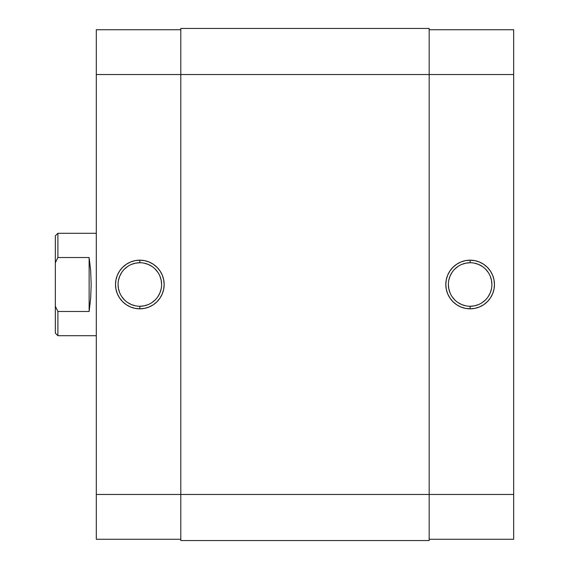 <?xml version="1.0" encoding="UTF-8"?>
<svg xmlns="http://www.w3.org/2000/svg" width="569" height="569" viewBox="0 0 569 569"><rect width="100%" height="100%" fill="white"/><g stroke="black" fill="none" stroke-linecap="round" stroke-linejoin="round"><path stroke-width="0.85" d="M470.136 262.736L470.136 260.175A24.325 24.325 0 0 1 494.461 284.5A24.325 24.325 0 0 1 470.136 308.825L474.88 308.355L479.447 306.976L483.65 304.728L487.334 301.698L490.364 298.014L492.612 293.81L493.992 289.244L494.461 284.5L493.992 279.756L492.612 275.19L490.364 270.986L487.334 267.302L483.65 264.272L479.447 262.024L474.88 260.645L470.136 260.175L465.392 260.645L460.826 262.024L456.623 264.272L452.938 267.302L449.908 270.986L447.661 275.19L446.281 279.756L445.812 284.5L446.281 289.244L447.661 293.81L449.908 298.014L452.938 301.698L456.623 304.728L460.826 306.976L465.392 308.355L470.136 308.825L470.136 306.264A21.764 21.764 0 0 0 491.901 284.5A21.764 21.764 0 0 0 470.136 262.736A21.764 21.764 0 0 0 448.372 284.5A21.764 21.764 0 0 0 470.136 306.264L470.136 308.825A24.325 24.325 0 0 1 445.812 284.5A24.325 24.325 0 0 1 470.136 260.175L470.136 262.736A21.764 21.764 0 0 1 491.901 284.5A21.764 21.764 0 0 1 470.136 306.264A21.764 21.764 0 0 1 448.372 284.5A21.764 21.764 0 0 1 470.136 262.736L465.89 263.155L461.808 264.393M513.665 29.73L429.168 29.73L513.665 29.73L513.665 494.461L513.665 29.73M513.665 539.27L513.665 494.461L429.168 494.461L429.168 540.55L429.168 494.461L180.8 494.461L180.8 540.55L429.168 540.55L180.8 540.55L180.8 74.539L180.8 494.461L96.303 494.461L96.303 539.27L180.8 539.27L96.303 539.27L96.303 74.539L96.303 494.461L513.665 494.461L513.665 539.27L429.168 539.27L513.665 539.27M429.168 74.539L513.665 74.539L429.168 74.539L429.168 494.461L429.168 28.45L429.168 74.539L180.8 74.539L429.168 74.539M470.136 306.264L474.382 305.845L478.465 304.607M482.228 302.594L485.528 299.891M488.23 296.591L490.243 292.829L491.481 288.746M491.901 284.5L491.481 280.254L490.243 276.171M488.23 272.409L485.528 269.109M482.228 266.406L478.465 264.393L474.382 263.155M458.045 266.406L454.745 269.109M452.042 272.409L450.029 276.171L448.792 280.254M448.372 284.5L448.792 288.746L450.029 292.829M452.042 296.591L454.745 299.891M458.045 302.594L461.808 304.607L465.89 305.845M180.8 28.45L180.8 74.539L180.8 28.45L429.168 28.45L180.8 28.45M139.832 306.264L139.832 308.825A24.325 24.325 0 0 1 115.507 284.5A24.325 24.325 0 0 1 139.832 260.175L135.088 260.645L130.521 262.024L126.318 264.272L122.634 267.302L119.604 270.986L117.356 275.19L115.976 279.756L115.507 284.5L115.976 289.244L117.356 293.81L119.604 298.014L122.634 301.698L126.318 304.728L130.521 306.976L135.088 308.355L139.832 308.825L144.576 308.355L149.142 306.976L153.346 304.728L157.03 301.698L160.06 298.014L162.307 293.81L163.687 289.244L164.157 284.5L163.687 279.756L162.307 275.19L160.06 270.986L157.03 267.302L153.346 264.272L149.142 262.024L144.576 260.645L139.832 260.175L139.832 262.736A21.764 21.764 0 0 0 118.068 284.5A21.764 21.764 0 0 0 139.832 306.264A21.764 21.764 0 0 0 161.596 284.5A21.764 21.764 0 0 0 139.832 262.736L139.832 260.175A24.325 24.325 0 0 1 164.157 284.5A24.325 24.325 0 0 1 139.832 308.825L139.832 306.264A21.764 21.764 0 0 1 118.068 284.5A21.764 21.764 0 0 1 139.832 262.736A21.764 21.764 0 0 1 161.596 284.5A21.764 21.764 0 0 1 139.832 306.264L144.078 305.845L148.16 304.607M96.303 29.73L96.303 74.539L180.8 74.539L96.303 74.539L96.303 29.73L180.8 29.73L96.303 29.73M139.832 262.736L135.586 263.155L131.503 264.393M127.741 266.406L124.44 269.109M121.738 272.409L119.725 276.171L118.487 280.254M118.068 284.5L118.487 288.746L119.725 292.829M121.738 296.591L124.44 299.891M127.741 302.594L131.503 304.607L135.586 305.845M151.923 302.594L155.223 299.891M157.926 296.591L159.939 292.829L161.176 288.746M161.596 284.5L161.176 280.254L159.939 276.171M157.926 272.409L155.223 269.109M151.923 266.406L148.16 264.393L144.078 263.155M55.335 333.149L55.335 306.229L57.896 311.478L56.153 308.007L57.896 311.478L89.134 311.478L90.663 298.526L91.182 284.5L90.663 270.474L89.134 257.522L89.134 311.478L89.134 257.522L57.896 257.522L55.335 262.771L55.335 306.229L55.335 235.851L55.335 262.771L57.896 257.522L57.896 233.29L96.303 233.29L57.896 233.29L55.335 235.851L57.896 233.29L57.896 257.522L56.153 260.993L57.896 257.522L89.134 257.522L90.663 270.474L91.182 284.5L90.663 298.526L89.134 311.478L57.896 311.478L57.896 335.71L96.303 335.71L57.896 335.71L57.896 311.478L55.335 306.229L55.335 333.149L57.896 335.71"/></g></svg>
